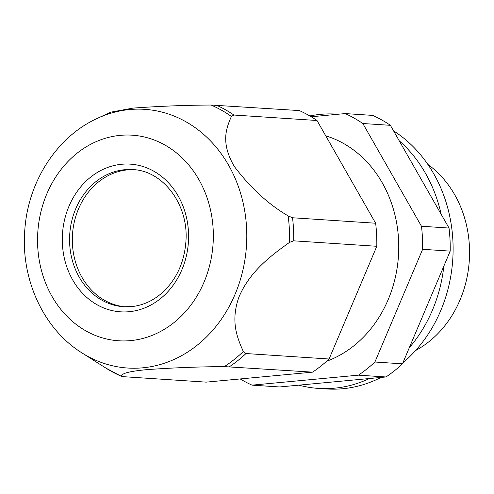 <?xml version="1.0" encoding="UTF-8"?>
<svg xmlns="http://www.w3.org/2000/svg" width="494" height="494" viewBox="0 0 494 494"><rect width="100%" height="100%" fill="white"/><g stroke="black" fill="none" stroke-linecap="round" stroke-linejoin="round"><path stroke-width="0.74" d="M358.416 375.162L385.981 376.971L279.616 386.963L252.057 385.147L358.416 375.162A145.372 123.951 -86.2 0 0 374.915 362.022L422.636 249.303A145.372 123.951 -86.2 0 0 421.468 226.24L362.831 123.512A145.372 123.951 -86.2 0 0 345.17 113.583L311.195 116.775M240.195 378.941A145.372 123.951 -86.2 0 0 252.057 385.147M326.614 361.262A117.356 100.066 -86.2 0 0 398.757 246.376A117.356 100.066 -86.2 0 0 325.744 135.825M385.981 376.971A145.372 123.951 -86.2 0 0 402.474 363.837L450.201 251.119L422.636 249.303M402.474 363.837L374.915 362.022M450.201 251.119A145.372 123.951 -86.2 0 0 449.034 228.055L421.468 226.24M449.034 228.055L390.396 125.322L362.831 123.512M390.396 125.322A145.372 123.951 -86.2 0 0 372.729 115.398L345.17 113.583M415.596 350.524A105.728 90.149 -86.2 0 0 469.3 260.591A105.728 90.149 -86.2 0 0 427.835 164.397M123.13 376.669L206.22 382.134L312.585 372.149L224.35 366.616C198.835 366.739 172.77 367.764 146.156 369.697C122.95 372.013 122.166 374.372 121.37 376.286A144.532 123.234 93.8 0 1 105.741 367.999L121.518 376.428L123.13 376.669M216.242 105.105A145.372 123.951 93.8 0 1 233.903 115.034L317 120.499A145.372 123.951 93.8 0 0 299.333 110.57L211.099 105.037C185.583 105.16 159.519 106.191 132.905 108.118L110.699 112.175L97.355 118.362A129.626 110.526 93.8 0 1 129.644 109.551A129.626 110.526 93.8 0 1 246.611 228.314A129.626 110.526 93.8 0 1 142.729 367.82A129.626 110.526 93.8 0 1 81.93 352.889L105.741 367.999M293.708 240.831L376.805 246.29A145.372 123.951 93.8 0 0 375.638 223.226L292.541 217.761A145.372 123.951 93.8 0 1 293.708 240.831L289.503 242.393C272.126 254.898 249.958 270.786 238.868 297.246C230.26 321.86 237.416 338.026 243.295 351.524A144.532 123.234 93.8 0 1 224.35 366.616M233.903 115.034L231.383 116.442C226.542 127.767 220.299 142.161 234.168 166.28C250.458 187.856 268.458 204.399 288.156 215.903A144.532 123.234 93.8 0 1 289.503 242.393M243.295 351.524L245.987 353.543L329.078 359.008A145.372 123.951 93.8 0 1 312.585 372.149M125.062 306.805A68.722 58.595 93.8 0 1 72.328 238.355A68.722 58.595 93.8 0 1 127.489 169.88A68.722 58.595 93.8 0 1 134.072 169.695M375.638 223.226L317 120.499M292.541 217.761L288.156 215.903M329.078 359.008L376.805 246.29M338.18 114.238A137.443 117.189 -86.2 0 0 336.568 114.12A137.443 117.189 -86.2 0 0 320.612 114.349A137.443 117.189 -86.2 0 0 309.8 115.954M298.913 385.147A137.443 117.189 -86.2 0 0 318.531 388.42A137.443 117.189 -86.2 0 0 334.487 388.191A137.443 117.189 -86.2 0 0 369.419 378.528M318.531 388.42L326.8 388.963A137.443 117.189 -86.2 0 0 342.756 388.735A137.443 117.189 -86.2 0 0 380.998 377.441M409.279 347.764A137.443 117.189 -86.2 0 0 443.859 266.087M441.123 214.205A137.443 117.189 -86.2 0 0 399.232 140.809M402.906 362.812A137.443 117.189 -86.2 0 0 393.545 130.848M211.099 105.037A144.532 123.234 93.8 0 1 231.383 116.442M130.644 340.607A103.018 87.833 93.8 0 1 37.692 246.222A103.018 87.833 93.8 0 1 120.246 135.356A103.018 87.833 93.8 0 1 213.192 229.741A103.018 87.833 93.8 0 1 130.644 340.607M245.987 353.543A145.372 123.951 93.8 0 1 229.488 366.684M121.709 164.255A74.007 63.102 93.8 0 1 188.486 232.057A74.007 63.102 93.8 0 1 129.175 311.708A74.007 63.102 93.8 0 1 62.398 243.9A74.007 63.102 93.8 0 1 121.709 164.255M124.729 169.701A68.722 58.595 93.8 0 1 132.707 169.59C162.853 170.516 188.825 204.479 185.929 241.325C184.46 261.27 177.272 277.745 164.372 290.756C154.622 300.111 143.649 305.397 131.441 306.626L123.691 306.737A68.722 58.595 93.8 0 1 69.561 238.991A68.722 58.595 93.8 0 1 124.729 169.701M131.225 306.663A68.722 58.595 93.8 0 1 123.691 306.737M81.93 352.889C42.83 328.609 20.266 277.881 24.91 228.549C28.547 181.051 57.045 136.616 97.355 118.362M338.267 114.231L336.568 114.12"/></g></svg>

